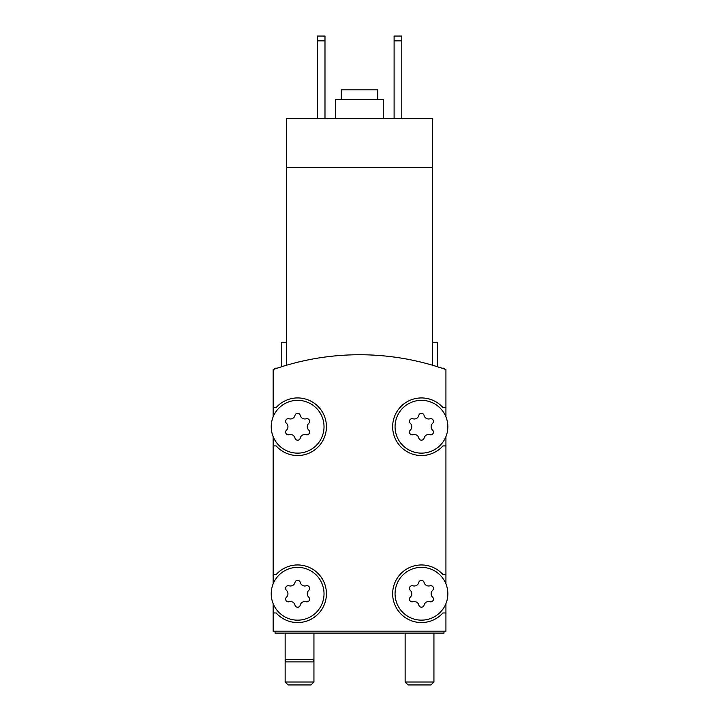 <?xml version="1.0" encoding="UTF-8"?>
<svg xmlns="http://www.w3.org/2000/svg" width="721" height="721" viewBox="0 0 721 721"><rect width="100%" height="100%" fill="white"/><g stroke="black" fill="none" stroke-linecap="round" stroke-linejoin="round"><path stroke-width="1.08" d="M432.492 365.223C438.864 367.142 438.864 367.142 432.492 365.223C438.864 367.142 438.864 367.142 432.492 365.223L432.492 118.604L286.588 118.604L286.588 365.223C280.217 367.142 280.217 367.142 286.588 365.223C280.217 367.142 280.217 367.142 286.588 365.223M432.492 167.56L286.588 167.56M281.785 366.683L281.785 342.259L286.588 342.259M445.929 416.855L445.929 369.567A259.172 259.172 0 0 0 273.151 369.567L273.151 416.855M447.849 593.762A26.398 26.398 0 0 0 408.257 570.897A26.398 26.398 0 0 0 408.257 616.617A26.398 26.398 0 0 0 447.849 593.762M410.303 597.177A2.686 2.686 0 0 0 412.917 601.711A4.705 4.705 0 0 1 418.838 605.126A2.686 2.686 0 0 0 424.065 605.126A4.705 4.705 0 0 1 429.995 601.711A2.686 2.686 0 0 0 432.609 597.177A4.705 4.705 0 0 1 432.609 590.337A2.686 2.686 0 0 0 429.995 585.803A4.705 4.705 0 0 1 424.065 582.388A2.686 2.686 0 0 0 418.838 582.388A4.705 4.705 0 0 1 412.917 585.803A2.686 2.686 0 0 0 410.303 590.337A4.705 4.705 0 0 1 410.303 597.177M324.026 593.762A26.398 26.398 0 0 0 284.425 570.897A26.398 26.398 0 0 0 284.425 616.617A26.398 26.398 0 0 0 324.026 593.762M286.471 597.177A2.686 2.686 0 0 0 289.085 601.711A4.705 4.705 0 0 1 295.006 605.126A2.686 2.686 0 0 0 300.242 605.126A4.705 4.705 0 0 1 306.164 601.711A2.686 2.686 0 0 0 308.777 597.177A4.705 4.705 0 0 1 308.777 590.337A2.686 2.686 0 0 0 306.164 585.803A4.705 4.705 0 0 1 300.242 582.388A2.686 2.686 0 0 0 295.006 582.388A4.705 4.705 0 0 1 289.085 585.803A2.686 2.686 0 0 0 286.471 590.337A4.705 4.705 0 0 1 286.471 597.177M447.849 426.733A26.398 26.398 0 0 0 408.257 403.877A26.398 26.398 0 0 0 408.257 449.598A26.398 26.398 0 0 0 447.849 426.733M410.303 430.158A2.686 2.686 0 0 0 412.917 434.682A4.705 4.705 0 0 1 418.838 438.107A2.686 2.686 0 0 0 424.065 438.107A4.705 4.705 0 0 1 429.995 434.682A2.686 2.686 0 0 0 432.609 430.158A4.705 4.705 0 0 1 432.609 423.317A2.686 2.686 0 0 0 429.995 418.784A4.705 4.705 0 0 1 424.065 415.359A2.686 2.686 0 0 0 418.838 415.359A4.705 4.705 0 0 1 412.917 418.784A2.686 2.686 0 0 0 410.303 423.317A4.705 4.705 0 0 1 410.303 430.158M324.026 426.733A26.398 26.398 0 0 0 284.425 403.877A26.398 26.398 0 0 0 284.425 449.598A26.398 26.398 0 0 0 324.026 426.733M286.471 430.158A2.686 2.686 0 0 0 289.085 434.682A4.705 4.705 0 0 1 295.006 438.107A2.686 2.686 0 0 0 300.242 438.107A4.705 4.705 0 0 1 306.164 434.682A2.686 2.686 0 0 0 308.777 430.158A4.705 4.705 0 0 1 308.777 423.317A2.686 2.686 0 0 0 306.164 418.784A4.705 4.705 0 0 1 300.242 415.359A2.686 2.686 0 0 0 295.006 415.359A4.705 4.705 0 0 1 289.085 418.784A2.686 2.686 0 0 0 286.471 423.317A4.705 4.705 0 0 1 286.471 430.158M273.151 603.639L273.151 631.199L445.929 631.199L445.929 603.639M273.151 436.62L273.151 583.875M445.929 583.875L445.929 436.62M273.151 445.929L276.161 445.929A28.795 28.795 0 0 0 317.61 447.471A28.795 28.795 0 0 0 317.61 405.995A28.795 28.795 0 0 0 276.161 407.536L273.151 407.536M273.151 574.556L276.161 574.556A28.795 28.795 0 0 1 317.61 573.024A28.795 28.795 0 0 1 317.61 614.499A28.795 28.795 0 0 1 276.161 612.958L273.151 612.958M445.929 612.958L442.919 612.958A28.795 28.795 0 0 1 401.471 614.499A28.795 28.795 0 0 1 401.471 573.024A28.795 28.795 0 0 1 442.919 574.556L445.929 574.556M445.929 445.929L442.919 445.929A28.795 28.795 0 0 1 401.471 447.471A28.795 28.795 0 0 1 401.471 405.995A28.795 28.795 0 0 1 442.919 407.536L445.929 407.536M275.071 631.199L275.071 633.119L444.01 633.119L444.01 631.199M432.492 342.259L437.296 342.259L437.296 366.683M394.099 40.854L401.777 40.854L401.777 36.05L394.099 36.05L394.099 118.604M401.777 40.854L401.777 118.604M317.303 40.854L324.982 40.854L324.982 36.05L317.303 36.05L317.303 118.604M324.982 40.854L324.982 118.604M377.777 99.408L377.777 89.801L341.303 89.801L341.303 99.408M383.536 118.604L383.536 99.408L335.544 99.408L335.544 118.604M313.941 633.119L313.941 659.517L285.146 659.517L285.146 682.012L313.941 682.012L311.003 684.95L288.094 684.95L285.146 682.012M313.941 682.012L313.941 659.517L313.302 661.914L285.786 661.914L285.146 659.517L285.146 633.119M430.987 684.95L408.077 684.95L405.139 682.012L433.934 682.012L430.987 684.95M445.109 369.269L444.01 368.179L441.91 368.179M277.17 368.179L275.071 368.179L273.971 369.269M405.139 633.119L405.139 682.012M433.934 633.119L433.934 682.012"/></g></svg>
